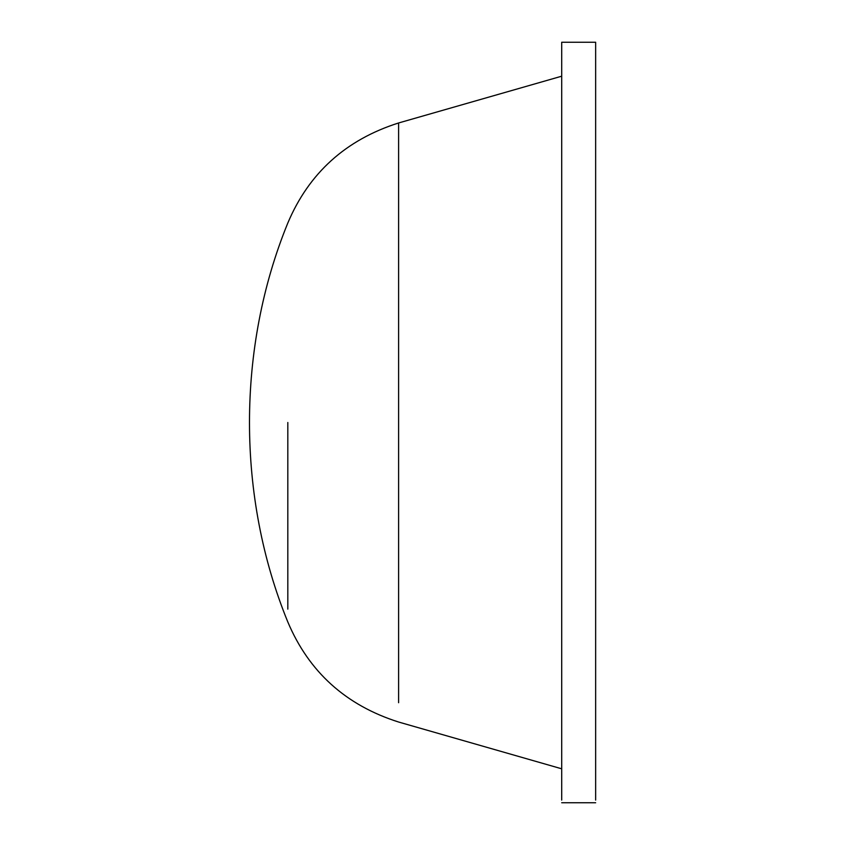 <?xml version="1.0" encoding="UTF-8"?>
<svg xmlns="http://www.w3.org/2000/svg" width="845" height="845" viewBox="0 0 845 845"><rect width="100%" height="100%" fill="white"/><g stroke="black" fill="none" stroke-linecap="round" stroke-linejoin="round"><path stroke-width="1.27" d="M595.651 800.088L595.651 42.25L561.703 42.25L561.703 422.5L561.703 94.291M561.703 800.088L561.703 422.5M398.608 702.713L398.608 122.969C345.816 139.731 308.89 173.088 287.818 223.017C236.706 347.908 236.706 497.103 287.818 621.983C308.89 671.912 345.816 705.269 398.608 722.031L561.703 768.802M287.818 422.5L287.818 609.118M595.651 802.75L561.703 802.75M561.703 76.198L398.608 122.969"/></g></svg>
